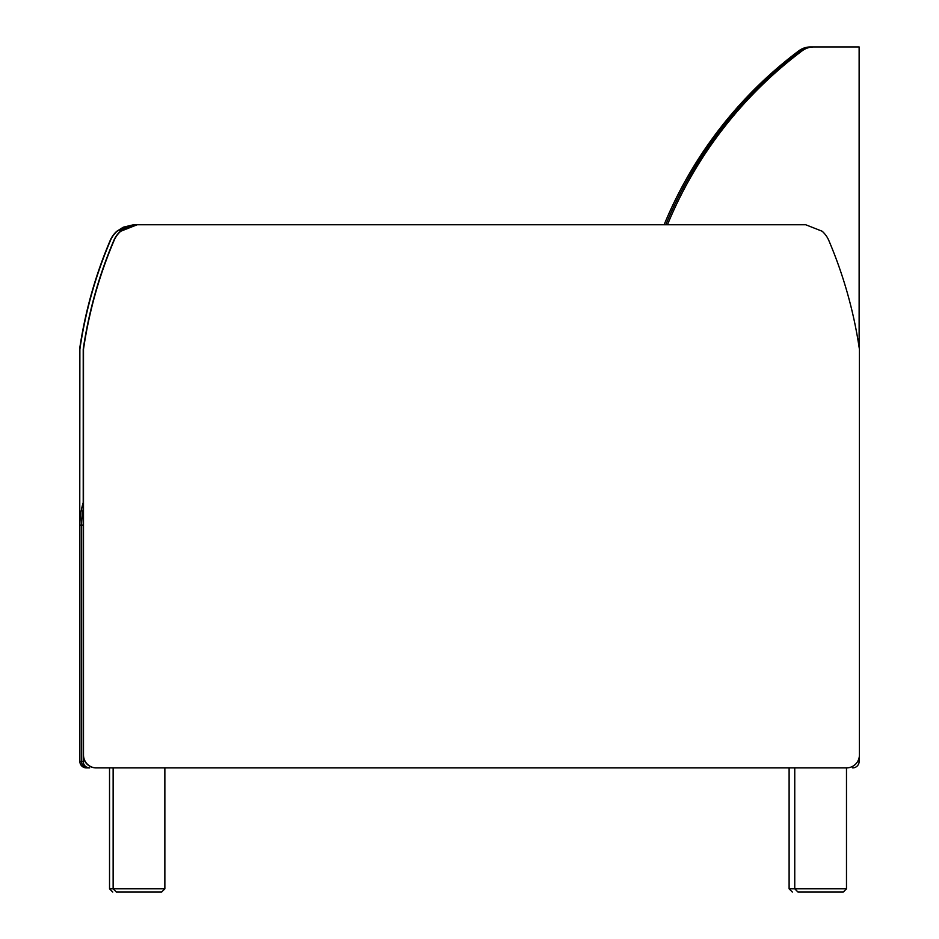 <?xml version="1.0" encoding="UTF-8"?>
<svg xmlns="http://www.w3.org/2000/svg" width="939" height="939" viewBox="0 0 939 939"><rect width="100%" height="100%" fill="white"/><g stroke="black" fill="none" stroke-linecap="round" stroke-linejoin="round"><path stroke-width="1.41" d="M810.439 46.95A19.402 19.402 90 0 0 798.796 50.835L800.462 50.835A19.402 19.402 -90 0 1 812.118 46.95L810.439 46.95M857.46 46.95L812.118 46.95A19.402 19.402 90 0 0 800.462 50.835A415.414 415.414 90 0 0 665.786 224.761A415.414 415.414 -90 0 1 800.462 50.835L802.141 50.835A19.402 19.402 -90 0 1 813.784 46.95L812.118 46.95M83.219 509.102A77.597 77.597 90 0 0 81.54 525.136L81.54 761.435A6.467 6.467 90 0 0 88.008 767.902A6.467 6.467 -90 0 1 81.54 761.435L81.54 525.136A77.597 77.597 -90 0 1 83.219 509.102M88.008 767.902L89.686 767.902A6.467 6.467 -90 0 1 83.219 761.435L79.874 761.435A6.467 6.467 90 0 0 86.341 767.902L89.686 767.902M164.865 767.902L794.758 767.902L164.865 767.902L164.865 888.822L109.534 888.822L112.774 892.05M664.108 224.761A415.414 415.414 -90 0 1 798.796 50.835M79.874 761.435L79.874 525.136A77.597 77.597 -90 0 1 83.219 502.588M859.126 347.371L859.126 46.95L813.784 46.95M802.141 50.835A415.414 415.414 90 0 0 667.453 224.761M79.874 525.136L83.219 525.136L83.219 761.435M859.126 757.632L859.126 761.435A6.467 6.467 -90 0 1 852.659 767.902M846.485 888.822L794.758 888.822L797.986 892.05L843.245 892.05L846.485 888.822L846.485 767.902M810.92 892.05L830.322 892.05M113.138 767.902L113.138 888.822L116.366 892.05L161.625 892.05L164.865 888.822M117.14 231.229A25.869 25.869 90 0 0 110.462 240.49A441.776 441.764 90 0 0 79.874 349.226L79.592 349.226A441.776 441.764 -90 0 1 110.18 240.49A25.869 25.869 -90 0 1 116.859 231.229L133.538 224.761L123.314 227.179L116.859 231.229M133.538 224.761L137.164 224.761L120.767 231.229A25.869 25.869 90 0 0 114.089 240.49A441.776 441.764 90 0 0 83.501 349.226L83.219 349.226A441.776 441.764 -90 0 1 113.807 240.49A25.869 25.869 -90 0 1 120.485 231.229L126.659 227.179L136.836 224.761L805.732 224.761L822.141 231.229A25.869 25.869 90 0 1 828.82 240.49A441.776 441.764 90 0 1 859.408 349.226L859.408 754.968A12.935 12.935 -90 0 1 846.473 767.902L96.424 767.902A12.935 12.935 -90 0 1 83.501 754.968L83.219 754.968A12.935 12.935 90 0 0 96.154 767.902M79.874 757.632A12.935 12.935 90 0 1 79.592 754.968L79.874 349.226M79.592 754.968L79.592 349.226M83.219 349.226L83.219 754.968M83.501 349.226L83.501 754.968M794.758 767.902L794.758 888.822L789.112 888.822L792.34 892.05M789.112 888.822L789.112 767.902M109.534 888.822L109.534 767.902"/></g></svg>
